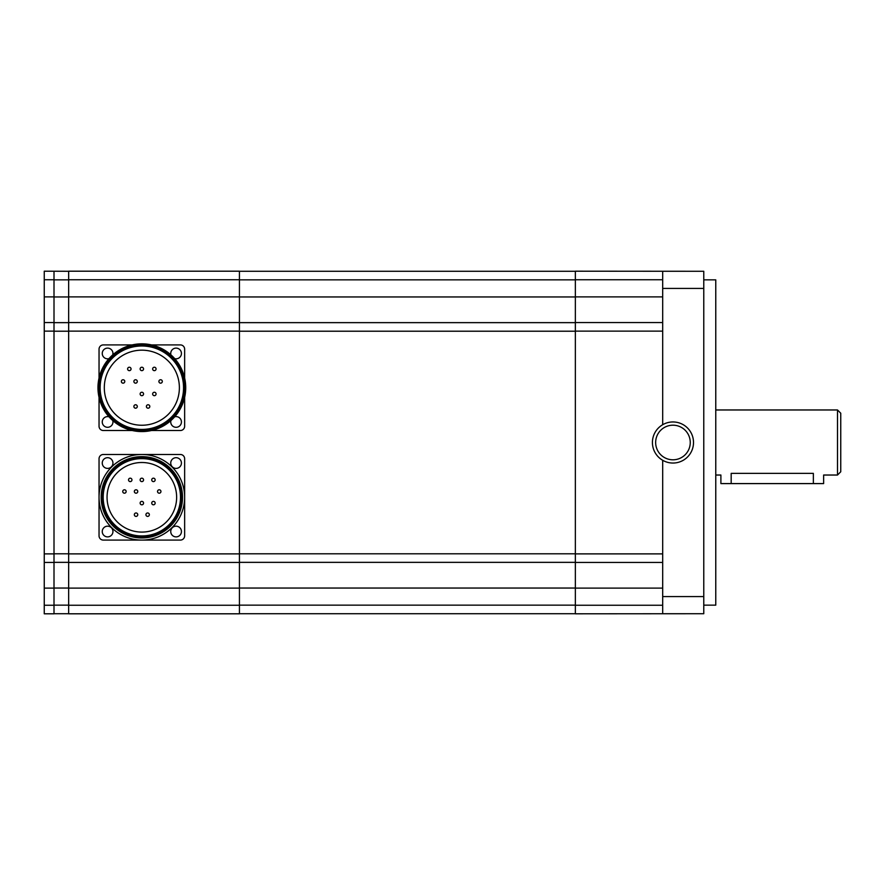 <?xml version="1.0" encoding="UTF-8"?>
<svg xmlns="http://www.w3.org/2000/svg" width="885" height="885" viewBox="0 0 885 885"><rect width="100%" height="100%" fill="white"/><g stroke="black" fill="none" stroke-linecap="round" stroke-linejoin="round"><path stroke-width="1.33" d="M137.297 381.457A1.715 1.715 0 0 0 135.582 379.742A1.715 1.715 0 0 0 133.878 381.457A1.715 1.715 0 0 0 135.582 383.172A1.715 1.715 0 0 0 137.297 381.457M124.785 381.457A1.715 1.715 0 0 0 123.07 379.742A1.715 1.715 0 0 0 121.367 381.457A1.715 1.715 0 0 0 123.07 383.172A1.715 1.715 0 0 0 124.785 381.457M162.32 381.457A1.715 1.715 0 0 0 160.616 379.742A1.715 1.715 0 0 0 158.902 381.457A1.715 1.715 0 0 0 160.616 383.172A1.715 1.715 0 0 0 162.32 381.457M156.07 368.945A1.715 1.715 0 0 0 154.355 367.231A1.715 1.715 0 0 0 152.64 368.945A1.715 1.715 0 0 0 154.355 370.649A1.715 1.715 0 0 0 156.07 368.945M143.558 368.945A1.715 1.715 0 0 0 141.843 367.231A1.715 1.715 0 0 0 140.129 368.945A1.715 1.715 0 0 0 141.843 370.649A1.715 1.715 0 0 0 143.558 368.945M131.046 368.945A1.715 1.715 0 0 0 129.332 367.231A1.715 1.715 0 0 0 127.617 368.945A1.715 1.715 0 0 0 129.332 370.649A1.715 1.715 0 0 0 131.046 368.945M156.07 393.969A1.715 1.715 0 0 0 154.355 392.254A1.715 1.715 0 0 0 152.64 393.969A1.715 1.715 0 0 0 154.355 395.683A1.715 1.715 0 0 0 156.07 393.969M143.558 393.969A1.715 1.715 0 0 0 141.843 392.254A1.715 1.715 0 0 0 140.129 393.969A1.715 1.715 0 0 0 141.843 395.683A1.715 1.715 0 0 0 143.558 393.969M149.808 406.481A1.715 1.715 0 0 0 148.105 404.766A1.715 1.715 0 0 0 146.39 406.481A1.715 1.715 0 0 0 148.105 408.195A1.715 1.715 0 0 0 149.808 406.481M137.297 406.481A1.715 1.715 0 0 0 135.582 404.766A1.715 1.715 0 0 0 133.878 406.481A1.715 1.715 0 0 0 135.582 408.195A1.715 1.715 0 0 0 137.297 406.481M137.761 491.496A1.715 1.715 0 0 0 136.047 489.781A1.715 1.715 0 0 0 134.332 491.496A1.715 1.715 0 0 0 136.047 493.199A1.715 1.715 0 0 0 137.761 491.496M126.157 491.496A1.715 1.715 0 0 0 124.453 489.781A1.715 1.715 0 0 0 122.738 491.496A1.715 1.715 0 0 0 124.453 493.199A1.715 1.715 0 0 0 126.157 491.496M160.948 491.496A1.715 1.715 0 0 0 159.234 489.781A1.715 1.715 0 0 0 157.53 491.496A1.715 1.715 0 0 0 159.234 493.199A1.715 1.715 0 0 0 160.948 491.496M155.152 479.891A1.715 1.715 0 0 0 153.437 478.177A1.715 1.715 0 0 0 151.733 479.891A1.715 1.715 0 0 0 153.437 481.606A1.715 1.715 0 0 0 155.152 479.891M143.558 479.891A1.715 1.715 0 0 0 141.843 478.177A1.715 1.715 0 0 0 140.129 479.891A1.715 1.715 0 0 0 141.843 481.606A1.715 1.715 0 0 0 143.558 479.891M131.953 479.891A1.715 1.715 0 0 0 130.25 478.177A1.715 1.715 0 0 0 128.535 479.891A1.715 1.715 0 0 0 130.25 481.606A1.715 1.715 0 0 0 131.953 479.891M155.152 503.089A1.715 1.715 0 0 0 153.437 501.375A1.715 1.715 0 0 0 151.733 503.089A1.715 1.715 0 0 0 153.437 504.804A1.715 1.715 0 0 0 155.152 503.089M143.558 503.089A1.715 1.715 0 0 0 141.843 501.375A1.715 1.715 0 0 0 140.129 503.089A1.715 1.715 0 0 0 141.843 504.804A1.715 1.715 0 0 0 143.558 503.089M149.355 514.683A1.715 1.715 0 0 0 147.64 512.968A1.715 1.715 0 0 0 145.925 514.683A1.715 1.715 0 0 0 147.64 516.398A1.715 1.715 0 0 0 149.355 514.683M137.761 514.683A1.715 1.715 0 0 0 136.047 512.968A1.715 1.715 0 0 0 134.332 514.683A1.715 1.715 0 0 0 136.047 516.398A1.715 1.715 0 0 0 137.761 514.683M104.308 387.707A37.535 37.535 0 0 1 141.843 350.172A37.535 37.535 0 0 1 179.378 387.707A37.535 37.535 0 0 1 141.843 425.242A37.535 37.535 0 0 1 104.308 387.707M107.052 497.293A34.792 34.792 0 0 1 141.843 462.501A34.792 34.792 0 0 1 176.635 497.293A34.792 34.792 0 0 1 141.843 532.084A34.792 34.792 0 0 1 107.052 497.293M183.549 387.707A41.706 41.706 0 0 1 141.843 429.424A41.706 41.706 0 0 1 100.138 387.707A41.706 41.706 0 0 1 141.843 346.002A41.706 41.706 0 0 1 183.549 387.707M180.496 497.293A38.652 38.652 0 0 1 141.843 535.945A38.652 38.652 0 0 1 103.191 497.293A38.652 38.652 0 0 1 141.843 458.629A38.652 38.652 0 0 1 180.496 497.293M184.644 387.707A42.801 42.801 0 0 1 141.843 430.519A42.801 42.801 0 0 1 99.043 387.707A42.801 42.801 0 0 1 141.843 344.907A42.801 42.801 0 0 1 184.644 387.707M181.491 497.293A39.648 39.648 0 0 1 141.843 536.941A39.648 39.648 0 0 1 102.195 497.293A39.648 39.648 0 0 1 141.843 457.645A39.648 39.648 0 0 1 181.491 497.293M185.717 387.707A43.874 43.874 0 0 1 141.843 431.581A43.874 43.874 0 0 1 97.969 387.707A43.874 43.874 0 0 1 141.843 343.834A43.874 43.874 0 0 1 185.717 387.707M182.509 497.293A40.666 40.666 0 0 1 141.843 537.958A40.666 40.666 0 0 1 101.178 497.293A40.666 40.666 0 0 1 141.843 456.627A40.666 40.666 0 0 1 182.509 497.293M44.25 562.44L54.007 562.44L54.007 613.803L44.25 613.803L44.25 271.197L68.654 271.286M112.771 354.852A5.354 5.354 0 0 0 107.605 348.115A5.354 5.354 0 0 0 102.251 353.469A5.354 5.354 0 0 0 108.988 358.635M108.988 416.791A5.354 5.354 0 0 0 102.251 421.957A5.354 5.354 0 0 0 107.605 427.3A5.354 5.354 0 0 0 112.771 420.563M170.916 420.563A5.354 5.354 0 0 0 176.082 427.3A5.354 5.354 0 0 0 181.436 421.957A5.354 5.354 0 0 0 174.699 416.791M174.699 358.635A5.354 5.354 0 0 0 181.436 353.469A5.354 5.354 0 0 0 176.082 348.115A5.354 5.354 0 0 0 170.916 354.852M112.948 463.043A5.354 5.354 0 0 0 107.605 457.7A5.354 5.354 0 0 0 102.251 463.043A5.354 5.354 0 0 0 107.605 468.397A5.354 5.354 0 0 0 112.948 463.043M112.948 531.531A5.354 5.354 0 0 0 107.605 526.177A5.354 5.354 0 0 0 102.251 531.531A5.354 5.354 0 0 0 107.605 536.885A5.354 5.354 0 0 0 112.948 531.531M181.436 531.531A5.354 5.354 0 0 0 176.082 526.177A5.354 5.354 0 0 0 170.739 531.531A5.354 5.354 0 0 0 176.082 536.885A5.354 5.354 0 0 0 181.436 531.531M184.644 497.293A42.801 42.801 0 0 1 141.843 540.093A42.801 42.801 0 0 1 99.043 497.293A42.801 42.801 0 0 1 141.843 454.481A42.801 42.801 0 0 1 184.644 497.293L184.644 535.812A4.281 4.281 0 0 1 180.363 540.093L103.324 540.093A4.281 4.281 0 0 1 99.043 535.812L99.043 458.762A4.281 4.281 0 0 1 103.324 454.481L180.363 454.481A4.281 4.281 0 0 1 184.644 458.762L184.644 497.293M181.436 463.043A5.354 5.354 0 0 0 176.082 457.7A5.354 5.354 0 0 0 170.739 463.043A5.354 5.354 0 0 0 176.082 468.397A5.354 5.354 0 0 0 181.436 463.043M54.007 562.44L54.007 271.286M44.25 322.56L54.007 322.56M715.766 475.035L720.899 475.035L720.899 483.597L823.625 483.597L823.625 475.035L837.498 475.035L837.498 409.965L715.766 409.965M837.498 475.035L840.75 471.782L840.75 413.218L837.498 409.965M99.043 378.083L99.043 349.188A4.281 4.281 0 0 1 103.324 344.907L132.208 344.907M132.208 430.519L103.324 430.519A4.281 4.281 0 0 1 99.043 426.238L99.043 397.343M184.644 397.343L184.644 426.238A4.281 4.281 0 0 1 180.363 430.519L151.479 430.519M151.479 344.907L180.363 344.907A4.281 4.281 0 0 1 184.644 349.188L184.644 378.083M54.007 613.714L68.654 613.714M54.007 562.351L68.654 562.351M54.007 322.649L68.654 322.649M731.176 483.597L731.176 473.364C717.923 475.19 717.923 475.19 731.176 473.364L813.359 473.364C826.601 475.19 826.601 475.19 813.359 473.364L813.359 483.597M68.654 613.803L68.654 271.197L239.437 271.197L239.437 613.803L68.654 613.803M68.654 562.44L239.437 562.44M68.654 322.56L239.437 322.56M239.437 613.714L575.361 613.714M239.437 562.351L575.361 562.351M239.437 322.649L575.361 322.649M239.437 271.286L575.361 271.286M690.256 442.5A17.302 17.302 0 0 1 672.954 459.802A17.302 17.302 0 0 1 655.652 442.5A17.302 17.302 0 0 1 672.954 425.198A17.302 17.302 0 0 1 690.256 442.5M703.774 271.286L575.361 271.197L575.361 613.803L703.774 613.714L703.774 271.286L662.688 271.286L662.688 424.712A20.543 20.543 0 0 1 693.508 442.5A20.543 20.543 0 0 1 662.688 460.288A20.543 20.543 0 0 1 662.688 424.712M662.688 460.288L662.688 613.714L703.774 613.714M662.688 322.56L575.361 322.56M662.688 562.44L575.361 562.44M703.774 279.848L715.766 279.848L715.766 605.152L703.774 605.152M44.25 588.116L54.007 588.116M44.25 605.24L54.007 605.24M44.25 553.877L54.007 553.877M44.25 331.123L54.007 331.123M44.25 296.884L54.007 296.884M44.25 279.76L54.007 279.76M54.007 605.152L68.654 605.152M54.007 588.038L68.654 588.038M54.007 553.789L68.654 553.789M54.007 331.211L68.654 331.211M54.007 296.962L68.654 296.962M54.007 279.848L68.654 279.848M68.654 605.24L239.437 605.24M68.654 588.116L239.437 588.116M68.654 553.877L239.437 553.877M68.654 331.123L239.437 331.123M68.654 296.884L239.437 296.884M68.654 279.76L239.437 279.76M239.437 605.152L575.361 605.152M239.437 588.038L575.361 588.038M239.437 553.789L575.361 553.789M239.437 331.211L575.361 331.211M239.437 296.962L575.361 296.962M239.437 279.848L575.361 279.848M662.688 331.123L575.361 331.123M662.688 553.877L575.361 553.877M662.688 296.884L575.361 296.884M662.688 279.76L575.361 279.76M662.688 605.24L575.361 605.24M662.688 588.116L575.361 588.116M662.688 596.59L703.774 596.59M662.688 288.41L703.774 288.41"/></g></svg>
